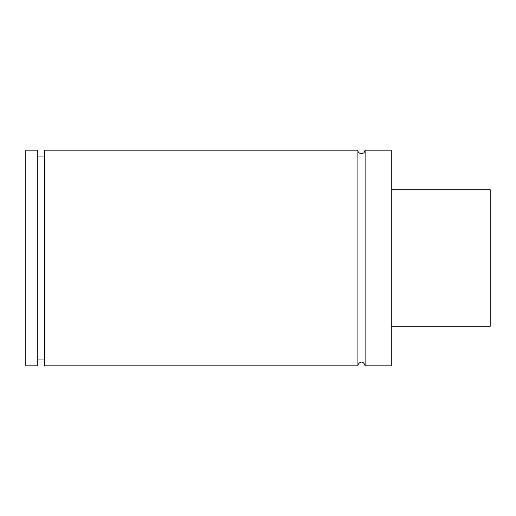 <?xml version="1.0" encoding="UTF-8"?>
<svg xmlns="http://www.w3.org/2000/svg" width="516" height="516" viewBox="0 0 516 516"><rect width="100%" height="100%" fill="white"/><g stroke="black" fill="none" stroke-linecap="round" stroke-linejoin="round"><path stroke-width="0.77" d="M391.283 326.293L490.2 326.293L490.2 189.707L391.283 189.707M391.283 150.169L391.283 365.831L365.115 365.831L365.115 150.169L391.283 150.169M25.8 150.169L25.8 365.831L37.3 365.831L37.3 150.169L25.8 150.169M365.115 150.169L364.109 152.659C359.981 155.593 357.175 151.046 357.923 150.169L357.923 365.831C357.801 363.025 362.942 359.059 365.115 365.831M357.923 150.169L44.492 150.169L44.492 365.831L357.923 365.831M37.3 359.936L44.492 359.936M37.3 156.064L44.492 156.064"/></g></svg>
